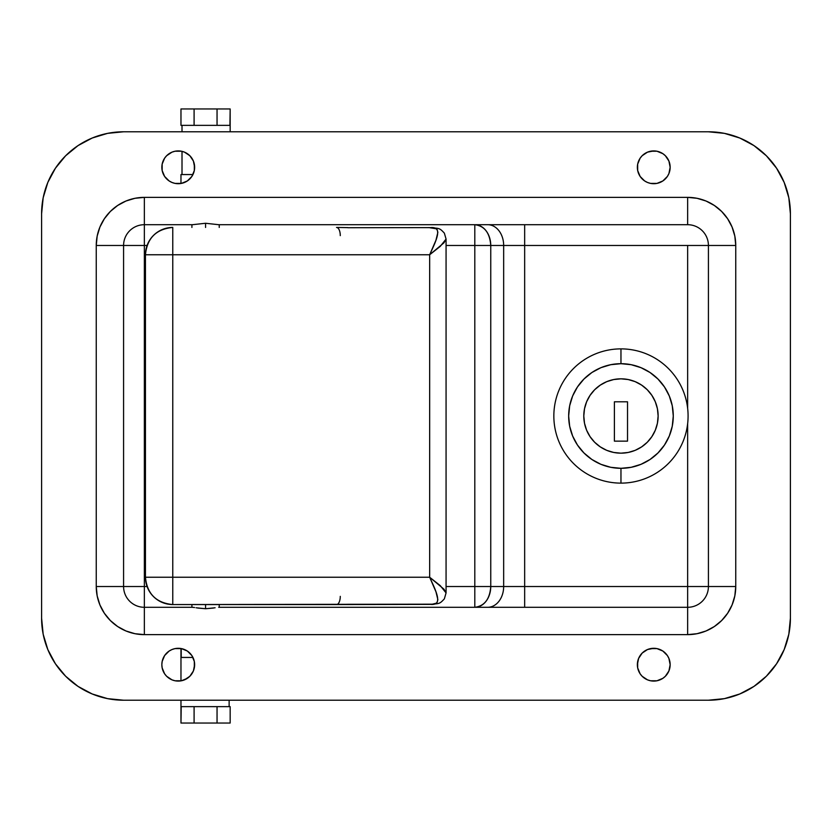 <?xml version="1.0" encoding="UTF-8"?>
<svg xmlns="http://www.w3.org/2000/svg" width="832" height="832" viewBox="0 0 832 832"><rect width="100%" height="100%" fill="white"/><g stroke="black" fill="none" stroke-linecap="round" stroke-linejoin="round"><path stroke-width="1.25" d="M191.911 227.438L191.911 224.702L191.36 224.702M187.356 678.319L181.438 680.774L178.246 681.086A16.401 16.401 0 0 1 161.845 664.685A16.401 16.401 0 0 1 178.246 648.294A16.401 16.401 0 0 0 164.622 655.564L169.135 651.05L171.964 649.542L175.042 648.606L181.438 648.606L187.356 651.05L191.88 655.574L194.324 661.492L194.636 664.685L193.388 670.966L189.842 676.281L184.517 679.838L181.438 680.774L175.042 680.774L171.964 679.838L166.65 676.281L164.611 673.795A16.401 16.401 0 0 0 178.246 681.086L175.042 680.774M164.601 655.595A16.401 16.401 0 0 0 162.167 661.471M162.157 661.513A16.401 16.401 0 0 0 161.845 664.654L162.157 661.492L164.611 655.574M161.845 664.716A16.401 16.401 0 0 0 162.157 667.867L161.845 664.685M162.167 667.909A16.401 16.401 0 0 0 164.601 673.785M647.473 649.542A16.401 16.401 0 0 0 637.364 664.674L638.612 658.414L642.158 653.099L647.483 649.542L653.754 648.294A16.401 16.401 0 0 1 670.155 664.685A16.401 16.401 0 0 1 653.754 681.086A16.401 16.401 0 0 0 656.947 680.774L653.754 681.086A16.401 16.401 0 0 1 637.364 664.685A16.401 16.401 0 0 1 653.754 648.294A16.401 16.401 0 0 0 647.494 649.532L650.562 648.606L656.958 648.606L662.865 651.05L667.389 655.574L668.907 658.414L670.155 664.685L668.907 670.966L665.35 676.281L662.865 678.319L656.958 680.774L650.562 680.774L647.483 679.838A16.401 16.401 0 0 0 653.754 681.086L650.562 680.774M637.364 664.695A16.401 16.401 0 0 0 647.473 679.827M647.483 182.458L644.644 180.95L640.12 176.426L637.676 170.508L637.676 164.112L640.12 158.205L642.158 155.719L647.483 152.162L653.754 150.914A16.401 16.401 0 0 1 670.155 167.315A16.401 16.401 0 0 1 653.754 183.706A16.401 16.401 0 0 0 656.947 183.394L653.754 183.706A16.401 16.401 0 0 1 637.364 167.315A16.401 16.401 0 0 1 653.754 150.914A16.401 16.401 0 0 0 647.494 152.152L650.562 151.226L656.958 151.226L662.865 153.681L665.35 155.719L668.907 161.034L670.155 167.315L668.907 173.586L667.389 176.426L662.865 180.95L656.958 183.394L650.562 183.394L647.483 182.458A16.401 16.401 0 0 0 653.754 183.706L650.562 183.394M647.473 152.173A16.401 16.401 0 0 0 637.364 167.305M637.676 170.508L637.364 167.315A16.401 16.401 0 0 0 647.473 182.458M187.356 180.95L181.438 183.394L178.246 183.706A16.401 16.401 0 0 1 161.845 167.315A16.401 16.401 0 0 1 178.246 150.914A16.401 16.401 0 0 0 164.622 158.184L166.65 155.719L171.964 152.162L175.042 151.226L181.438 151.226L184.517 152.162L189.842 155.719L193.388 161.034L194.636 167.315L194.324 170.508L191.88 176.426L187.356 180.95L181.438 183.394L175.042 183.394L171.964 182.458L169.135 180.95L164.611 176.426A16.401 16.401 0 0 0 178.246 183.706L175.042 183.394M164.601 158.215A16.401 16.401 0 0 0 162.167 164.091M161.845 167.346A16.401 16.401 0 0 0 162.157 170.487L162.157 164.112A16.401 16.401 0 0 0 161.845 167.284M162.167 170.529A16.401 16.401 0 0 0 164.601 176.405M92.206 693.971L107.588 698.641L123.583 700.211L708.417 700.211L724.412 698.641L739.794 693.971L753.958 686.4L766.386 676.208L776.578 663.78L784.16 649.605L788.83 634.223L790.4 618.228L790.4 213.772L788.83 197.777L784.16 182.395L776.578 168.22L766.386 155.792L753.958 145.6L739.794 138.029L724.412 133.359L708.417 131.789L123.583 131.789L107.588 133.359L92.206 138.029L78.042 145.6L65.614 155.792L55.422 168.22L47.84 182.395L43.17 197.777L41.6 213.772L41.6 618.228L43.17 634.223L47.84 649.605L55.422 663.78L65.614 676.208L78.042 686.4L92.206 693.971L107.588 698.641M110.344 620.537L104.364 613.246L99.923 604.937L97.178 595.91L96.252 586.529L96.252 245.471L97.178 236.09L99.923 227.063L104.364 218.754L110.344 211.463L117.634 205.483L125.944 201.032L134.971 198.297L144.352 197.371L687.648 197.371L697.029 198.297L706.056 201.032L714.366 205.483L721.656 211.463L727.636 218.754L732.077 227.063L734.822 236.09L735.748 245.471L735.748 586.529L734.822 595.91L732.077 604.937L727.636 613.246L721.656 620.537L714.366 626.517L706.056 630.968L697.029 633.703L687.648 634.629L144.352 634.629L134.971 633.703L125.944 630.968L117.634 626.517L110.344 620.537L104.364 613.246M647.483 679.838L642.158 676.281L640.12 673.795L637.676 667.888L637.676 661.492M739.794 138.029L724.412 133.359A81.983 81.983 0 0 1 724.454 133.37M125.944 201.032L134.971 198.297L144.352 197.371A48.1 48.1 0 0 0 96.252 245.471L123.583 245.471L123.583 586.529L123.583 245.471L144.352 245.471L96.252 245.471L97.178 236.09M110.344 211.463L117.634 205.483M721.656 211.463L727.636 218.754M734.822 236.09L735.748 245.471L490.755 245.471L490.755 586.529L474.802 586.529L474.802 245.471L446.066 245.471L490.755 245.471L490.755 586.529L503.662 586.529L503.662 245.471L503.662 586.529L524.659 586.529L524.659 245.471L524.659 586.529L687.648 586.529L687.648 423.717L687.648 586.529L708.417 586.529L708.417 245.471L708.417 586.529L687.648 586.529L687.648 607.298L687.648 586.529L524.659 586.529L524.659 607.298L524.659 586.529L503.662 586.529A20.769 15.954 -90 0 1 487.708 607.298A20.769 15.954 90 0 0 503.662 586.529L490.755 586.529C489.809 599.144 484.494 606.07 474.802 607.298A20.769 15.954 90 0 0 490.755 586.529L474.802 586.529L474.802 224.702C484.494 225.93 489.809 232.856 490.755 245.471A20.769 15.954 90 0 0 474.802 224.702L474.802 245.471L503.662 245.471A20.769 15.954 90 0 0 487.708 224.702A20.769 15.954 -90 0 1 503.662 245.471L524.659 245.471L524.659 224.702L524.659 245.471L735.748 245.471A48.1 48.1 0 0 0 687.648 197.371L687.648 224.702L218.691 224.702L687.648 224.702A20.769 20.769 0 0 1 708.417 245.471A20.769 20.769 0 0 0 687.648 224.702L687.648 197.371L144.352 197.371L144.352 586.529L123.583 586.529L147.077 586.529L144.352 586.529L144.352 607.298L192.452 607.298L144.352 607.298L144.352 355.878L145.444 355.878L144.352 355.878L144.352 197.371M706.056 630.968L697.029 633.703L687.648 634.629A48.1 48.1 0 0 0 735.748 586.529L734.822 595.91M721.656 620.537L714.366 626.517M97.178 595.91L96.252 586.529A48.1 48.1 0 0 0 144.352 634.629L687.648 634.629L687.648 607.298L218.691 607.298L687.648 607.298L687.648 634.629M644.644 678.319L642.158 676.281M637.676 667.888L637.364 664.685M644.644 651.05L647.483 649.542M667.378 655.564A16.401 16.401 0 0 0 653.754 648.294L656.958 648.606M164.611 176.426L162.157 170.508M162.157 164.112L164.611 158.205M175.042 151.226L181.438 151.226M187.356 153.681L189.842 155.719M194.324 164.112L194.324 170.508M644.644 180.95L642.158 178.901M637.364 167.315L637.676 164.112M644.644 153.681L647.483 152.162M667.378 158.184A16.401 16.401 0 0 0 653.754 150.914L656.958 151.226M164.611 673.795L162.157 667.888M175.042 648.606L181.438 648.606M187.356 651.05L189.842 653.099M194.324 661.492L194.324 667.888M708.417 131.789L123.583 131.789L708.417 131.789A81.983 81.983 0 0 1 790.4 213.772A81.983 81.983 0 0 0 739.742 138.008M92.258 138.008A81.983 81.983 0 0 0 41.6 213.772A81.983 81.983 0 0 1 123.583 131.789M41.6 213.772L41.6 618.228L41.6 213.772M107.546 698.63A81.983 81.983 0 0 0 123.583 700.211A81.983 81.983 0 0 1 41.6 618.228A81.983 81.983 0 0 0 92.258 693.992M123.583 700.211L708.417 700.211L123.583 700.211M739.742 693.992A81.983 81.983 0 0 0 790.4 618.228A81.983 81.983 0 0 1 708.417 700.211M790.4 618.228L790.4 213.772L790.4 618.228M192.452 224.702L144.352 224.702L192.452 224.702L205.566 223.267L218.691 224.702L205.566 223.267L205.566 227.438L205.566 223.267L192.452 224.702M184.506 152.152A16.401 16.401 0 0 0 178.246 150.914A16.401 16.401 0 0 1 194.636 167.315A16.401 16.401 0 0 1 178.246 183.706A16.401 16.401 0 0 0 184.506 182.468M184.527 182.458A16.401 16.401 0 0 0 194.636 167.326M194.636 167.305A16.401 16.401 0 0 0 184.527 152.173M656.968 183.394A16.401 16.401 0 0 0 667.378 176.436M667.399 176.405A16.401 16.401 0 0 0 669.833 170.529M669.843 170.487A16.401 16.401 0 0 0 670.155 167.346M670.155 167.284A16.401 16.401 0 0 0 669.843 164.133M669.833 164.091A16.401 16.401 0 0 0 667.399 158.215M656.968 680.774A16.401 16.401 0 0 0 667.378 673.816M667.399 673.785A16.401 16.401 0 0 0 669.833 667.909M669.843 667.867A16.401 16.401 0 0 0 670.155 664.716M670.155 664.654A16.401 16.401 0 0 0 669.843 661.513M669.833 661.471A16.401 16.401 0 0 0 667.399 655.595M184.506 649.532A16.401 16.401 0 0 0 178.246 648.294A16.401 16.401 0 0 1 194.636 664.685A16.401 16.401 0 0 1 178.246 681.086A16.401 16.401 0 0 0 184.506 679.848M184.527 679.827A16.401 16.401 0 0 0 194.636 664.695M194.636 664.674A16.401 16.401 0 0 0 184.527 649.542M145.444 476.122L144.352 476.122L145.444 476.122M446.066 586.529L474.802 586.529L474.802 607.298L474.802 586.529L446.066 586.529M147.077 245.471L144.352 245.471L147.077 245.471M687.648 408.283L687.648 245.471L687.648 408.283M123.583 245.471A20.769 20.769 0 0 1 144.352 224.702A20.769 20.769 0 0 0 123.583 245.471M708.417 586.529A20.769 20.769 0 0 1 687.648 607.298A20.769 20.769 0 0 0 708.417 586.529L735.748 586.529L708.417 586.529M144.352 607.298A20.769 20.769 0 0 1 123.583 586.529L96.252 586.529L123.583 586.529A20.769 20.769 0 0 0 144.352 607.298L144.352 634.629L144.352 607.298M194.605 607.537L192.452 607.298L194.605 607.537M215.093 607.776L205.577 608.733L196.05 607.776M735.748 586.529L735.748 245.471M96.252 245.471L96.252 586.529M213.47 608.046L205.577 608.733L197.683 608.046M347.786 227.718L429.666 227.625C439.566 228.415 439.462 227.864 444.35 233.137L446.066 239.065L440.274 246.355L429.666 254.758L435.958 240.198L437.861 232.357L437.154 229.674L436.134 228.758L429.666 227.718C444.194 225.638 435.646 241.623 429.666 254.758L172.775 254.758L172.775 227.438L172.775 254.758L145.444 254.758A27.331 27.331 0 0 1 172.775 227.438C156.177 229.05 147.066 238.16 145.444 254.758L145.444 577.242L172.775 577.242L172.775 254.758L429.666 254.758L429.666 577.242L443.986 589.202L446.066 592.935L440.274 585.645L429.666 577.242L172.775 577.242L172.775 254.758L145.444 254.758L145.444 577.242C147.066 593.84 156.177 602.95 172.775 604.562L432.359 604.188L436.134 603.242L437.154 602.326L437.861 599.643L435.958 591.802L429.666 577.242L145.444 577.242A27.331 27.331 0 0 0 172.775 604.562L172.775 577.242L172.775 604.562L336.523 604.562A8.195 3.754 90 0 0 340.278 596.367A8.195 3.754 -90 0 1 336.523 604.562L429.666 604.375C439.566 603.585 439.462 604.136 444.35 598.863L446.066 592.935L446.066 239.065L443.986 242.798L429.666 254.758L429.666 577.242C435.646 590.377 444.194 606.362 429.666 604.282L347.786 604.282M340.278 235.633A8.195 3.754 90 0 0 336.523 227.438A8.195 3.754 -90 0 1 340.278 235.633M205.566 608.733L205.566 604.562L205.566 608.733M586.622 430.227A37.17 37.17 0 0 0 620.963 453.17A37.17 37.17 0 0 1 583.794 416A37.17 37.17 0 0 1 620.963 378.83A37.17 37.17 0 0 1 658.133 416A37.17 37.17 0 0 1 620.963 453.17A37.17 37.17 0 0 0 655.304 430.227L651.862 436.644L647.244 442.281L641.607 446.898L635.19 450.341L628.212 452.452L620.963 453.17L613.714 452.452L606.736 450.341L600.319 446.898L594.682 442.281L590.065 436.644L586.622 430.227L584.511 423.249L583.794 416L584.511 408.751L586.622 401.773L590.065 395.356L594.682 389.719L600.319 385.102L606.736 381.659L613.714 379.548L620.963 378.83L628.212 379.548L635.19 381.659A37.17 37.17 0 0 0 586.622 401.773M655.304 430.217A37.17 37.17 0 0 0 657.415 423.27M657.415 423.238A37.17 37.17 0 0 0 657.415 408.762L658.133 416L657.415 423.249L655.304 430.227M657.415 408.73A37.17 37.17 0 0 0 655.304 401.783M655.304 401.773A37.17 37.17 0 0 0 635.19 381.659L641.607 385.102L647.244 389.719L651.862 395.356L655.304 401.773L657.415 408.751M620.963 483.122L620.963 468.312A52.312 52.312 0 0 1 568.662 416A52.312 52.312 0 0 1 620.963 363.688L620.963 348.878A67.122 67.122 0 0 0 553.842 416A67.122 67.122 0 0 0 620.963 483.122A67.122 67.122 0 0 1 553.842 416A67.122 67.122 0 0 1 620.963 348.878A67.122 67.122 0 0 1 688.085 416A67.122 67.122 0 0 1 620.963 483.122A67.122 67.122 0 0 0 688.085 416A67.122 67.122 0 0 0 620.963 348.878L620.963 363.688A52.312 52.312 0 0 1 673.275 416A52.312 52.312 0 0 1 620.963 468.312L620.963 483.122M620.963 363.688L610.761 364.697L600.943 367.671L591.906 372.507L583.981 379.018L577.47 386.942L572.634 395.98L569.66 405.798L568.662 416L569.66 426.202L572.634 436.02L577.47 445.058L583.981 452.982L591.906 459.493L600.943 464.329L610.761 467.303L620.963 468.312L631.166 467.303L640.983 464.329L650.021 459.493L657.946 452.982L664.456 445.058L669.292 436.02L672.266 426.202L673.275 416L672.266 405.798L669.292 395.98L664.456 386.942L657.946 379.018L650.021 372.507L640.983 367.671L631.166 364.697L620.963 363.688M586.622 401.783A37.17 37.17 0 0 0 584.511 408.73M584.511 408.762A37.17 37.17 0 0 0 584.511 423.238M584.511 423.27A37.17 37.17 0 0 0 586.622 430.217M614.401 441.147L614.401 401.794L627.526 401.794L627.526 441.147L614.401 441.147L614.401 401.794L614.401 441.147L627.526 441.147L627.526 401.794L614.401 401.794L627.526 401.794L627.526 441.147L614.401 441.147M230.162 108.961L230.162 131.789L230.162 108.961L229.934 125.362L182.01 125.362L182.01 131.789L182.01 125.362L180.97 125.362L180.97 108.961L180.97 125.362L229.934 125.362L230.162 108.961M194.095 108.961L229.934 108.961L217.048 108.961L217.048 125.362L217.048 108.961L180.97 108.961L194.095 108.961L194.095 125.362L194.095 108.961M182.01 174.554L182.01 151.351L182.01 174.554L192.951 174.554L180.97 174.554L180.97 183.477L180.97 174.554L182.01 174.554M180.97 723.039L180.97 700.211L180.97 723.039L181.21 706.638L229.133 706.638L229.133 700.211L229.133 706.638L230.162 706.638L230.162 723.039L230.162 706.638L181.21 706.638L180.97 723.039M180.97 680.857L180.97 648.523L180.97 680.857M217.048 723.039L181.21 723.039L194.095 723.039L194.095 706.638L194.095 723.039L230.162 723.039L217.048 723.039L217.048 706.638L217.048 723.039M181.21 657.446L181.21 649.251L181.21 657.446L192.951 657.446L181.21 657.446M144.352 452.078L145.444 452.078L144.352 452.078M145.444 458.63L144.352 458.63L145.444 458.63M145.444 379.922L144.352 379.922L145.444 379.922M144.352 373.37L145.444 373.37L144.352 373.37M347.786 227.625L336.523 227.438M347.786 604.375L336.523 604.562M191.911 604.562L191.911 607.298M219.232 224.702L219.232 227.438M219.232 604.562L219.232 607.298"/></g></svg>
